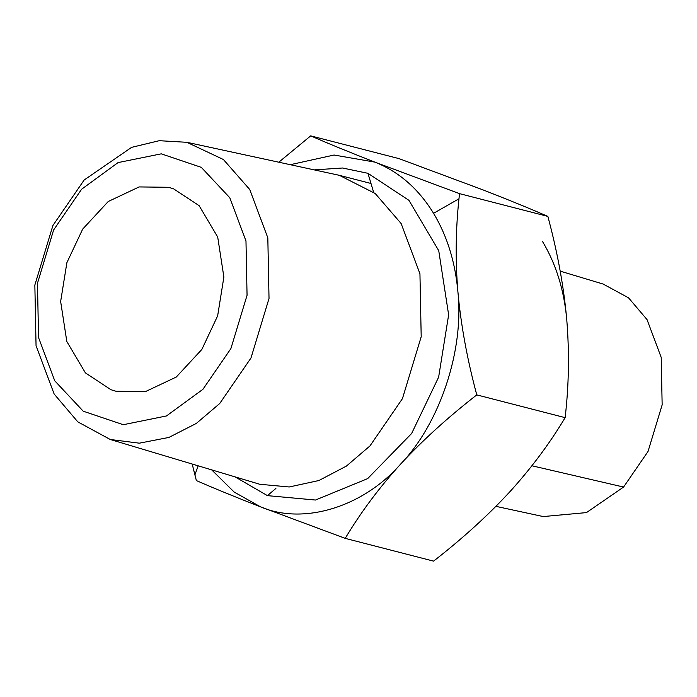 <?xml version="1.0" encoding="UTF-8"?>
<svg xmlns="http://www.w3.org/2000/svg" width="697" height="697" viewBox="0 0 697 697"><rect width="100%" height="100%" fill="white"/><g stroke="black" fill="none" stroke-linecap="round" stroke-linejoin="round"><path stroke-width="1.05" d="M110.945 389.719L85.391 372.869L66.816 341.486L60.648 301.513L66.886 262.673L82.682 229.104L108.253 201.494L139.13 186.927L168.535 187.293L173.588 188.835L199.133 205.676L217.708 237.058L223.876 277.04L217.638 315.88L201.851 349.441L176.271 377.051L145.394 391.627L115.99 391.252L110.945 389.719M186.866 142.301L339.343 175.322L375.195 193.487L401.15 223.545L419.942 273.747L421.197 336.764L402.439 398.649L369.985 445.906L346.444 466.066L318.921 480.512L289.194 486.976L259.737 484.267L110.292 439.502L77.803 421.868L54.148 394.023L36.052 345.712L34.85 285.056L52.911 225.506L84.145 180.018L131.585 147.363L159.238 140.698L186.866 142.301L223.415 159.526L249.735 189.506L267.822 237.825L269.025 298.473L250.972 358.023L219.729 403.511L196.319 423.436L168.874 437.437L139.322 443.179L110.292 439.502M202.94 389.292L230.899 348.578L247.06 295.275L245.98 240.988L229.792 197.748L201.311 167.358L161.251 153.837L118.063 162.593L81.584 189.262L53.625 229.966L37.472 283.27L38.544 337.557L54.741 380.797L83.213 411.186L123.282 424.708L166.461 415.952L202.94 389.292M192.206 464.08L196.38 480.59C214.876 488.641 236.257 497.388 260.53 506.832L234.253 492.117L211.731 469.935L234.253 492.117L260.53 506.832L345.207 538.363C360.776 512.347 379.281 487.551 400.723 463.984C422.452 440.478 447.805 417.451 476.774 394.885C467.156 359.103 460.856 324.68 457.885 291.625C464.298 349.868 439.894 423.436 400.723 463.984C363.189 507.085 303.352 525.372 260.53 506.832L345.207 538.363L433.56 561.129C462.407 538.676 487.761 515.649 509.612 492.038L509.612 492.038C487.761 515.649 462.407 538.676 433.56 561.129L345.207 538.363C360.776 512.347 379.281 487.551 400.723 463.984C363.189 507.085 303.352 525.372 260.53 506.832C236.257 497.388 214.876 488.641 196.38 480.59L194.907 474.918L198.148 465.866L194.907 474.918L192.206 464.08M565.128 417.651C549.645 443.545 531.14 468.34 509.612 492.038L509.612 492.038C531.14 468.34 549.645 443.545 565.128 417.651L476.774 394.885C467.156 359.103 460.856 324.68 457.885 291.625C455.315 260.373 455.681 229.435 458.974 198.793L459.523 193.644L374.847 162.113C350.574 152.669 329.193 143.922 310.696 135.871L278.835 162.174L310.696 135.871L399.05 158.637L483.727 190.168C508.104 199.656 529.485 208.394 547.877 216.41L459.523 193.644L374.847 162.113C398.858 171.636 418.435 188.704 433.56 213.308C447.134 235.917 455.237 262.02 457.885 291.625C464.298 349.868 439.894 423.436 400.723 463.984C422.452 440.478 447.805 417.451 476.774 394.885L565.128 417.651C568.909 385.467 569.449 352.813 566.766 319.679C564.126 290.074 556.014 263.971 542.44 241.362C556.014 263.971 564.126 290.074 566.766 319.679C569.449 352.813 568.909 385.467 565.128 417.651M560.205 271.159L603.123 284.036L628.546 297.828L647.051 319.618L661.209 357.413L662.15 404.87L648.027 451.464L623.58 487.055L531.933 465.77L623.58 487.055L586.465 512.6L543.216 516.564L495.933 506.344M603.114 284.036L628.537 297.828L647.051 319.618L661.209 357.413L662.15 404.87L648.027 451.464L623.58 487.055M367.946 173.309L408.939 200.335L438.744 250.693L448.641 314.835L438.631 377.155L411.639 433.482L367.667 478.612L315.48 500.037L267.43 495.637L235.307 477.009L267.43 495.637L275.899 488.431L267.43 495.637L315.48 500.037L367.667 478.612L411.639 433.482L438.631 377.155L448.641 314.835L438.744 250.693L408.939 200.335L367.946 173.309L373.618 192.241L367.946 173.309L342.558 168.012L314.443 169.868L342.558 168.012L367.946 173.309M290.379 164.675L334.072 155.03L374.847 162.113C350.574 152.669 329.193 143.922 310.696 135.871L399.05 158.637L483.727 190.168C508.104 199.656 529.485 208.394 547.877 216.41L549.349 222.082C558.14 255.703 563.943 288.236 566.766 319.679C563.943 288.236 558.14 255.703 549.349 222.082L547.877 216.41L459.523 193.644L458.974 198.793L433.56 213.308C447.134 235.917 455.237 262.02 457.885 291.625C455.315 260.373 455.681 229.435 458.974 198.793L433.56 213.308C418.435 188.704 398.858 171.636 374.847 162.113L334.072 155.03L290.379 164.675M339.343 175.322L370.987 183.477"/></g></svg>
